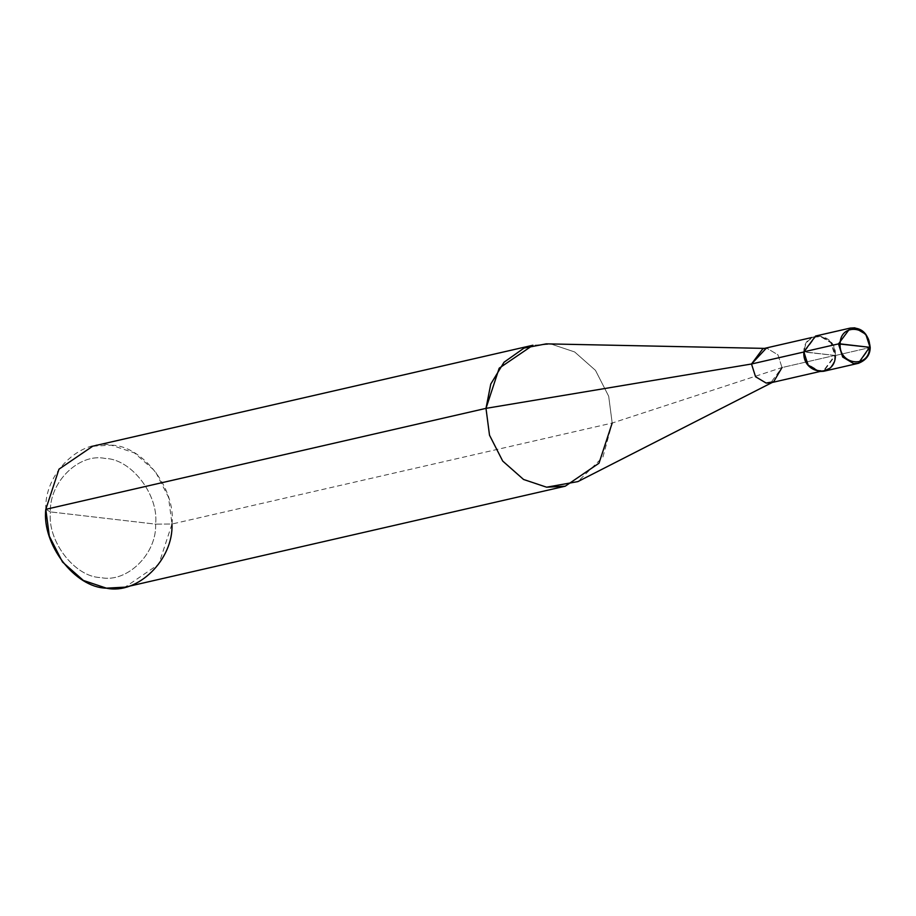 <?xml version="1.0" encoding="UTF-8"?>
<svg xmlns="http://www.w3.org/2000/svg" width="916" height="916" viewBox="0 0 916 916"><rect width="100%" height="100%" fill="white"/><g stroke="black" fill="none" stroke-linecap="round" stroke-linejoin="round"><path stroke-width="0.69" stroke-dasharray="4.58 3.44" d="M858.739 363.228L870.051 347.542L835.392 355.5C837.064 332.554 803.779 328.672 803.847 351.824L835.392 355.5L823.656 371.278M815.572 336.035L820.244 335.783L831.213 342.321L835.392 355.5L803.847 351.824M870.051 347.37L865.872 334.374L854.891 327.836L850.231 328.088M835.392 355.5L870.051 347.542M762.845 348.756L767.356 348.504L777.959 354.824L782.001 367.556L834.865 355.431L830.823 342.699L820.221 336.378L815.709 336.63L804.374 351.881C804.305 329.508 836.48 333.252 834.865 355.431L803.836 352.007L808.404 364.614L819.019 370.934L823.53 370.694L834.865 355.431C834.923 377.804 802.76 374.06 804.374 351.881L834.865 355.431L782.001 367.556L612.186 423.055L171.99 524.021L155.606 524.147C158.983 494.938 131.206 458.813 105.1 458.447C79.177 452.756 49.12 482.16 50.437 511.907L155.606 524.147C156.922 553.894 126.866 583.286 100.943 577.595C74.837 577.229 47.059 541.104 50.437 511.907L45.8 509.33L50.437 511.907C47.059 541.104 74.837 577.229 100.943 577.595C126.866 583.286 156.922 553.894 155.606 524.147L50.437 511.907C49.12 482.16 79.177 452.756 105.1 458.447C131.206 458.813 158.983 494.938 155.606 524.147L171.99 524.021L158.8 564.187L125.068 587.156M546.279 343.855L551.592 344.221L574.641 351.95L595.469 370.35L608.682 396.227L612.186 423.055L782.001 367.556L770.665 382.819M92.734 446.195L111.397 445.187L134.446 452.916L155.273 471.316L168.487 497.193L171.99 524.021L612.186 423.055L602.934 457.027L577.87 481.598M782.001 367.556L777.959 354.824L767.356 348.504L764.436 348.389M612.186 423.055L608.682 396.227L595.469 370.35L574.641 351.95L551.592 344.221L532.929 345.229M171.99 524.021C176.055 488.984 142.724 445.623 111.397 445.187C80.287 438.363 44.208 473.641 45.8 509.33M823.53 370.694L819.614 371.587M773.711 381.709L772.245 382.453M815.709 336.63L811.805 337.523"/><path stroke-width="1.37" d="M870.051 347.542L869.582 347.29C871.139 325.878 840.075 322.26 840.132 343.866L869.582 347.29C869.639 368.896 838.575 365.278 840.132 343.866C838.575 365.278 869.639 368.896 869.582 347.29L858.315 363.331L853.643 363.583L842.674 357.045L838.495 343.878L840.132 343.866C840.075 322.26 871.139 325.878 869.582 347.29L838.495 343.878L842.674 357.045L853.643 363.583L858.739 363.228M835.392 355.5C835.449 378.64 802.176 374.77 803.847 351.824L838.495 343.878L850.231 328.088C861.807 327.081 868.46 333.55 870.2 347.462C870.131 354.95 866.17 360.24 858.315 363.331L823.656 371.278L818.996 371.53L808.027 364.992L803.847 351.824L838.495 343.878L850.231 328.088L854.891 327.836L865.803 334.294L870.051 347.37M803.847 351.824L815.572 336.035L850.231 328.088M819.614 371.587L770.665 382.819L766.154 383.06L755.551 376.739L751.509 364.007L804.374 351.881L751.509 364.007L755.551 376.739L766.154 383.06L773.711 381.709L782.001 367.556M772.245 382.453L577.87 481.598L546.6 487.197L523.551 479.469L502.712 461.069L489.51 435.192L485.995 408.364L751.509 364.007L762.845 348.756L811.805 337.523M565.264 486.19L125.068 587.156L106.405 588.164L83.345 580.435L62.517 562.035L49.315 536.158L45.8 509.33L485.995 408.364L489.51 435.192L502.712 461.069L523.551 479.469L546.6 487.197L565.264 486.19L598.995 463.221L612.186 423.055M766.074 348.424L751.509 364.007L485.995 408.364L45.8 509.33C41.747 544.367 75.066 587.728 106.405 588.164C137.503 594.988 173.582 559.71 171.99 524.021M45.8 509.33L58.99 469.164L92.734 446.195L532.929 345.229L499.186 368.198L485.995 408.364L490.77 384.056L504.04 362.232L524.055 348.08L546.279 343.855L764.436 348.389"/></g></svg>

